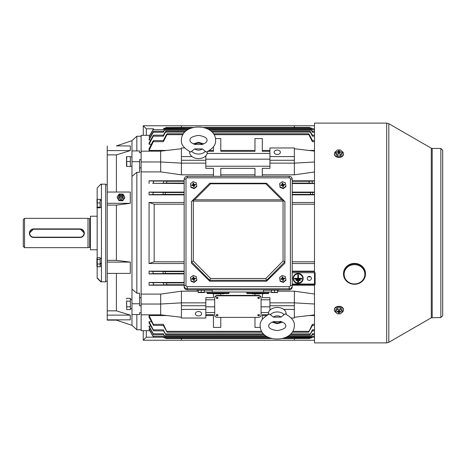 <?xml version="1.0" encoding="UTF-8"?>
<svg xmlns="http://www.w3.org/2000/svg" width="466" height="466" viewBox="0 0 466 466"><rect width="100%" height="100%" fill="white"/><g stroke="black" fill="none" stroke-linecap="round" stroke-linejoin="round"><path stroke-width="0.7" d="M131.965 299.283L130.381 299.353M130.381 299.283L131.173 299.3M194.736 144.431L202.326 144.472M202.285 148.899L206.339 152.108C212.869 148.706 215.956 144.792 215.601 140.359L215.601 140.254C215.706 122.937 181.641 122.453 181.414 140.021L181.414 140.126C180.855 144.349 183.93 148.316 190.646 152.032L194.689 148.864A4.922 3.478 0 0 0 202.285 148.899L194.689 148.864M189.674 151.613A8.883 6.279 0 0 0 189.627 152.231A8.883 6.279 0 0 0 198.446 158.556A8.883 6.279 0 0 0 207.387 152.318A8.883 6.279 0 0 0 207.347 151.677M143.26 135.321L143.26 125.762L314.498 125.762M294.355 127.463L294.355 125.762M181.414 127.463L181.414 125.762M153.582 128.814L146.312 128.814L146.312 135.321M143.26 125.762L146.312 128.814M217.127 315.925L218.041 315.278L217.127 314.632L216.212 315.278L217.127 315.925M218.041 315.255A0.915 0.647 180 0 0 216.212 315.255M258.642 315.925L259.556 315.278L258.642 314.632L257.727 315.278L258.642 315.925M259.556 315.255A0.915 0.647 180 0 0 257.727 315.255M217.127 298.659L218.041 298.013L217.127 297.36L216.212 298.013L217.127 298.659M218.041 298.013L218.041 297.966A0.915 0.647 180 0 0 216.212 297.99L216.212 298.013M258.642 298.659L259.556 298.013L258.642 297.36L257.727 298.013L258.642 298.659M259.556 298.013L259.556 297.966A0.915 0.647 180 0 0 257.727 297.99L257.727 298.013M309.308 276.373A2.074 2.027 180 0 0 307.234 278.394A2.074 2.027 180 0 0 309.308 280.421A2.074 2.027 180 0 0 311.381 278.394A2.074 2.027 180 0 0 309.308 276.373M308.288 276.635A2.074 2.027 180 0 0 310.327 276.635M277.258 150.075A3.111 2.202 0 0 0 274.148 152.277A3.111 2.202 0 0 0 277.258 154.479A3.111 2.202 0 0 0 280.375 152.277A3.111 2.202 0 0 0 277.258 150.075M198.51 311.521A3.111 2.202 180 0 0 195.394 313.723A3.111 2.202 180 0 0 198.51 315.925A3.111 2.202 180 0 0 201.621 313.723A3.111 2.202 180 0 0 198.51 311.521M298.124 283.433A5.044 4.916 180 0 0 303.162 278.511A5.044 4.916 180 0 0 298.124 273.594A5.044 4.916 180 0 0 293.079 278.511A5.044 4.916 180 0 0 298.124 283.433M303.162 278.447A5.044 4.916 180 0 0 298.124 273.46A5.044 4.916 180 0 0 293.079 278.447M293.481 278.447A4.637 4.526 180 0 0 298.124 282.903A4.637 4.526 180 0 0 302.76 278.447M298.124 273.985A4.637 4.526 180 0 0 293.481 278.511A4.637 4.526 180 0 0 298.124 283.037A4.637 4.526 180 0 0 302.76 278.511A4.637 4.526 180 0 0 298.124 273.985M310.339 337.675L309.873 338.537L310.397 337.681L309.873 338.537L282.338 338.537L309.948 338.427M165.43 337.675L165.89 338.537L271.981 338.537L165.89 338.537L165.372 337.681M312.663 336.336C311.958 337.477 311.9 337.477 312.488 336.33L312.249 337.052M311.888 337.652L284.417 337.914M269.913 337.914L164.09 337.914L163.281 336.33L163.706 337.233L153.634 337.233L149.778 330.679L141.122 330.679L141.122 135.321L149.778 135.321L153.034 129.665L149.062 137.056L153.209 129.67C153.797 128.523 153.739 128.523 153.034 129.665C153.739 128.523 153.797 128.523 153.209 129.67C153.797 128.523 153.739 128.523 153.034 129.665L153.221 129.356M312.768 333.767C311.993 334.996 311.888 334.996 312.459 333.761L311.003 336.662L312.226 334.734M311.003 336.662L287.19 336.662M267.164 336.662L164.766 336.662L163.31 333.761L163.688 334.734L153.617 334.734L149.062 326.911L149.062 326.083L150.774 326.083M163.543 334.734L164.766 336.662M312.89 329.823C312.039 331.14 311.882 331.14 312.418 329.817L309.995 334.774L312.325 330.854M309.995 334.774L289.922 334.774M264.467 334.774L165.768 334.774L163.35 329.817L163.665 330.854L153.594 330.854L149.062 322.915L149.062 321.703L151.339 321.703M163.444 330.854L165.768 334.774M314.498 325.425L312.138 325.425L312.371 324.33L308.667 332.229L312.441 325.425M308.667 332.229L292.24 332.229M262.183 332.229L167.102 332.229L163.391 324.33L163.63 325.425L153.559 325.425L149.062 317.235L149.062 315.564L166.939 315.564M163.327 325.425L167.102 332.229M311.678 337.914L310.257 337.914M165.512 337.914L164.09 337.914M312.226 131.266L311.626 130.206C310.921 129.099 310.828 129.099 311.346 130.206L312.459 132.239L312.08 131.266L314.498 131.266M312.249 128.948C311.573 127.853 311.515 127.853 312.08 128.948C311.515 127.853 311.573 127.853 312.249 128.948C311.573 127.853 311.515 127.853 312.08 128.948L312.488 129.67L312.063 128.767L314.498 128.767M312.325 135.146L310.659 132.105C309.942 130.981 309.814 130.987 310.274 132.105L312.418 136.183L312.103 135.146L314.498 135.146M312.441 140.575L309.36 134.657C308.638 133.526 308.475 133.526 308.876 134.662L312.371 141.67L312.138 140.575L314.498 140.575M217.739 295.811A3.052 2.161 180 0 0 214.686 297.966L214.686 315.232A3.052 2.161 180 0 0 217.739 317.393L258.03 317.393A3.052 2.161 180 0 0 261.082 315.232L261.082 297.966A3.052 2.161 180 0 0 258.03 295.811L217.739 295.811L217.739 295.374A3.052 2.161 180 0 0 214.686 297.535L214.686 299.784L205.832 299.784M269.936 299.784L261.082 299.784L261.082 297.535A3.052 2.161 180 0 0 258.03 295.374L217.739 295.374M277.567 291.174L294.355 291.174L294.355 302.853L269.936 302.853L269.936 297.663L262.306 297.663L262.504 293.539M254.978 293.842L254.978 295.374M220.791 295.374L220.791 293.842M213.463 293.842L213.463 297.663L205.832 297.663L205.832 318.039L181.414 318.039L181.414 309.407L205.832 309.407M214.686 312.552L205.832 312.552M220.791 317.393L220.791 327.417L213.463 327.417L213.463 314.678L205.832 314.678M254.978 317.393L254.978 327.417L260.278 327.417M262.306 319.356L262.306 314.678L267.857 314.678M268.533 312.552L261.082 312.552M296.289 279.932A0.303 0.297 180 0 0 295.986 280.229A0.303 0.297 180 0 0 296.289 280.532L299.953 280.532A0.303 0.297 180 0 0 300.255 280.229A0.303 0.297 180 0 0 299.953 279.932L296.289 279.798A0.303 0.297 180 0 0 295.992 280.165M296.289 279.798L299.953 279.798A0.303 0.297 180 0 1 300.25 280.165M297.815 281.423A0.303 0.297 180 0 0 297.512 281.72A0.303 0.297 180 0 0 297.815 282.017L298.426 282.017A0.303 0.297 180 0 0 298.729 281.72A0.303 0.297 180 0 0 298.426 281.423L297.815 281.289A0.303 0.297 180 0 0 297.518 281.65M297.815 281.289L298.426 281.289A0.303 0.297 180 0 1 298.723 281.65M297.815 275.022L298.426 275.022L297.815 274.888L297.815 278.447L294.762 278.313A0.303 0.297 180 0 0 294.465 278.674M294.762 278.313L297.815 278.313M298.426 278.313L301.479 278.313A0.303 0.297 180 0 1 301.776 278.674M292.217 284.021L315.109 284.021L315.109 272.732M184.163 273.903L149.062 273.903L153.279 273.594L152.813 271.445L149.062 271.154L149.062 273.903M184.163 271.154L149.062 271.154M184.163 263.523L149.062 263.523L149.062 202.477L154.17 204.201L154.17 261.799L149.062 263.523M184.163 202.477L149.062 202.477M184.163 194.846L149.062 194.846L152.813 194.555L153.279 192.406L149.062 192.097L149.062 194.846M314.498 192.097L292.217 192.097M184.163 192.097L149.062 192.097M314.498 194.846L292.217 194.846M292.217 202.477L314.498 202.477M292.217 263.523L314.498 263.523M314.498 271.154L292.217 271.154M314.498 285.198L292.217 285.198M294.355 291.174L314.498 294.017M314.498 171.983L294.355 174.826L262.306 174.826M314.498 180.802L292.217 180.802M314.498 183.552L292.217 183.552M184.163 183.552L152.691 183.319C153.588 182.631 153.803 181.874 153.326 181.058L149.062 180.802L149.062 183.552M184.163 180.802L149.062 180.802M213.463 174.826L181.414 174.826L160.659 171.902L141.122 171.902M198.201 291.174L181.414 291.174L160.659 294.098L141.122 294.098M184.163 285.198L149.062 285.198L153.326 284.942C153.797 284.114 153.588 283.363 152.691 282.681L149.062 282.448L149.062 285.198M184.163 282.448L149.062 282.448M166.403 282.909L162.762 282.681C163.659 283.363 163.869 284.114 163.391 284.942L166.886 284.738L166.403 282.909L184.163 282.909M163.35 273.594L165.488 273.443L165.11 271.614L162.879 271.445L163.35 273.594L153.279 273.594M181.414 291.174L181.414 302.853L205.832 302.853M266.319 315.564L262.306 315.564L262.306 314.678M314.498 315.564L308.83 315.564M213.463 314.678L213.463 315.564L205.832 315.564M150.203 328.944L149.062 328.944L149.062 329.427L153.221 336.65M269.936 306.832L261.082 306.832M214.686 306.832L205.832 306.832M150.203 137.056L149.062 137.056M150.774 139.916L149.062 139.916L153.244 132.239C153.809 131.004 153.704 131.004 152.93 132.233L149.062 139.089L149.062 139.916M151.339 144.297L149.062 144.297L153.279 136.183C153.815 134.86 153.658 134.86 152.813 136.177L149.062 143.085L149.062 144.297M209.589 150.436L213.463 150.436L213.463 151.322L208.075 151.322M166.939 150.436L149.062 150.436L153.326 141.67C153.797 140.266 153.588 140.266 152.691 141.67L149.062 148.765L149.062 150.436M314.498 150.436L308.83 150.436M269.936 150.436L262.306 150.436L262.306 151.322L262.306 138.583L254.978 138.583L254.978 151.322L220.791 151.322L220.791 150.436L254.978 150.436L254.978 151.322M254.978 176.317L254.978 168.337L220.791 168.337L220.791 176.317M254.978 174.826L220.791 174.826M213.463 176.317L213.463 168.337L205.832 168.337L205.832 163.147L181.414 163.147L181.414 174.826M269.936 159.168L205.832 159.168M163.391 324.33L153.326 324.33L149.062 315.564M163.35 329.817L153.279 329.817L149.062 321.703M163.31 333.761L153.244 333.761L149.062 326.083M163.281 336.33L153.209 336.33L149.062 328.944M166.886 181.262L163.391 181.058C163.869 181.874 163.659 182.631 162.762 183.319L166.403 183.091L166.886 181.262L184.163 181.262M313.006 183.319C312.109 182.631 311.9 181.874 312.371 181.058L308.876 181.262L309.36 183.091L314.498 183.319M165.488 192.557L163.35 192.406L162.879 194.555L165.11 194.386L165.488 192.557L184.163 192.557M312.89 194.555L312.418 192.406L310.274 192.557L310.659 194.386L314.498 194.555M163.106 129.665C163.811 128.523 163.869 128.523 163.281 129.67L163.688 128.948C164.248 127.853 164.195 127.853 163.519 128.948C164.195 127.853 164.248 127.853 163.688 128.948L189.155 128.948M163.391 141.67L153.326 141.67L153.559 140.575L163.63 140.575L163.391 141.67L166.886 134.662C167.294 133.526 167.131 133.526 166.403 134.657L163.327 140.575M162.995 132.233C163.776 131.004 163.881 131.004 163.31 132.239L164.422 130.206C164.941 129.099 164.847 129.099 164.143 130.206L163.543 131.266M162.879 136.177C163.729 134.86 163.881 134.86 163.35 136.183L165.488 132.105C165.954 130.987 165.826 130.987 165.11 132.105L163.444 135.146M292.217 261.799L314.498 261.799M292.217 204.201L314.498 204.201M311.626 130.206C310.921 129.099 310.828 129.099 311.346 130.206L209.857 130.206M310.659 132.105C309.942 130.981 309.814 130.987 310.274 132.105L212.117 132.105M309.36 134.657C308.638 133.526 308.475 133.526 308.876 134.662L214.063 134.662M152.813 136.177C153.658 134.86 153.815 134.86 153.279 136.183L163.35 136.183M152.93 132.233C153.704 131.004 153.809 131.004 153.244 132.239L163.31 132.239M153.413 336.959L153.209 336.33M153.244 333.761L153.617 334.734M153.279 329.817L153.594 330.854M153.326 324.33L153.559 325.425M184.163 204.201L154.17 204.201M184.163 261.799L154.17 261.799M315.109 284.021L315.109 284.738L292.217 284.738M182.888 134.662L166.886 134.662C167.294 133.526 167.131 133.526 166.403 134.657M187.029 130.206L164.422 130.206C164.941 129.099 164.847 129.099 164.143 130.206M184.798 132.105L165.488 132.105C165.954 130.987 165.826 130.987 165.11 132.105M163.95 128.249L191.177 128.086M310.339 128.325C309.733 127.235 309.75 127.235 310.397 128.319C309.75 127.235 309.733 127.235 310.339 128.325M165.372 128.319C166.018 127.235 166.036 127.235 165.43 128.325C166.036 127.235 166.018 127.235 165.372 128.319C166.018 127.235 166.036 127.235 165.43 128.325M269.936 153.448L207.236 153.448M269.936 151.322L262.306 151.322M220.791 151.322L220.791 138.583L215.473 138.583M213.463 146.767L213.463 151.322M269.936 166.216L205.832 166.216M262.306 176.317L262.306 168.337L269.936 168.337L269.936 163.147L294.355 163.147L294.355 174.826M269.936 156.593L294.355 156.593L294.355 147.961L269.936 147.961L269.936 163.147M294.355 156.593L294.355 160.263L269.936 160.263M294.355 160.263L294.355 163.147L314.498 161.999M294.355 148.747L314.498 151.1M205.832 155.83L205.832 163.147M184.606 147.961L181.414 147.961L181.414 160.263L205.832 160.263M181.414 160.263L181.414 163.147L160.659 161.964L141.122 161.964M181.414 156.593L192.056 156.593M204.958 156.593L205.832 156.593M181.414 148.747L160.659 151.17L160.659 171.902M160.659 151.17L141.122 151.17M269.936 302.853L269.936 310.17M314.498 304.001L294.355 302.853L294.355 305.737L269.936 305.737M294.355 305.737L294.355 309.407L283.712 309.407M270.81 309.407L269.936 309.407M294.355 309.407L294.355 318.039L291.267 318.039M314.498 314.9L294.355 317.253M160.659 294.098L160.659 304.036L181.414 302.853L181.414 305.737L205.832 305.737M181.414 305.737L181.414 309.407M141.122 304.036L160.659 304.036L160.659 314.83L141.122 314.83M160.659 314.83L181.414 317.253M294.762 278.447A0.303 0.297 180 0 0 294.46 278.744A0.303 0.297 180 0 0 294.762 279.041L301.479 279.041A0.303 0.297 180 0 0 301.782 278.744A0.303 0.297 180 0 0 301.479 278.447L301.479 278.313M298.426 275.022L298.426 278.447L301.479 278.447M214.686 297.966L214.686 297.535M261.082 297.966L261.082 297.535M97.289 257.71L96.922 258.56L96.922 265.952L97.289 266.797L97.289 257.71L100.161 257.71L100.161 266.797L97.289 266.797M100.161 259.463L97.289 259.463M100.161 264.006L97.289 264.006M314.498 340.238L143.26 340.238L143.26 330.679M146.312 330.679L146.312 337.186L153.582 337.186M181.414 338.537L181.414 340.238M294.355 338.537L294.355 340.238M146.312 337.186L143.26 340.238M126.56 302.574L126.74 309.622L126.624 300.815M126.56 299.038L126.74 298.345L130.381 298.345L130.381 309.622L126.74 309.622L126.624 309.273M130.381 306.803L126.74 306.803L126.56 305.416M130.381 301.164L126.74 301.164M100.831 184.501L101.442 184.524L101.442 281.435L100.831 281.458L100.831 281.837L105.712 281.837L105.712 184.163L100.831 184.163L97.167 188.072L97.167 199.343M100.831 281.837L97.167 278.173L97.167 266.709M97.167 188.072L100.831 184.163M97.167 257.797L97.167 207.754M100.831 281.458L97.167 277.893M341.648 151.194A4.578 3.192 180 0 1 343.529 153.768L343.529 154.205A4.578 3.192 180 0 1 338.951 157.397A4.578 3.192 180 0 1 334.372 154.205L334.372 153.768A4.578 3.192 180 0 1 336.248 151.194M343.529 153.768A4.578 3.192 180 0 1 338.951 156.96A4.578 3.192 180 0 1 334.372 153.768M342.335 152.027L342.335 153.774L340.634 155.813L337.25 155.813L335.567 153.763L335.567 152.015L337.267 149.976L340.646 149.982L342.335 152.027L340.634 154.065L337.25 154.06L335.567 152.015M340.757 152.277L340.844 151.765L340.844 152.277L339.632 152.277L339.126 153.337M338.776 153.337L338.275 152.271L337.058 152.271L337.058 151.759L338.584 151.549L338.893 153.337M338.368 152.341L338.269 151.765M339.009 153.337L339.318 151.543L339.528 152.347M337.25 155.813L337.25 154.06M340.634 155.813L340.634 154.065M338.584 152.493L338.578 153.337L339.312 153.337L339.318 152.493M339.318 151.543L339.324 150.699L338.59 150.699L338.584 151.549M340.844 151.765L339.627 151.765M337.145 152.271L337.058 151.759M338.974 153.337L339.324 150.699M338.974 152.691L338.59 150.699M338.933 152.691L338.928 153.337M101.442 200.077L100.161 200.374M100.161 200.077L101.442 199.885M101.442 263.686L100.161 264.257M100.161 263.686L101.442 263.074M101.442 263.197L100.161 263.756M281.08 321.528L273.49 321.575M273.437 317.142L269.395 313.979C262.684 317.695 259.609 321.668 260.168 325.885L260.168 326.014C260.564 343.5 293.877 343.261 294.355 325.734L294.355 325.606C294.698 321.173 291.605 317.264 285.087 313.886L281.033 317.096A4.922 3.478 180 0 0 273.437 317.142L281.033 317.096M286.101 314.317A8.883 6.279 180 0 0 286.141 313.67A8.883 6.279 180 0 0 277.188 307.443A8.883 6.279 180 0 0 268.375 313.775A8.883 6.279 180 0 0 268.428 314.399M118.859 196.273A2.289 2.114 0 0 0 122.453 198.697A2.289 2.114 0 0 0 123.094 196.273M121.108 194.031L121.16 194.037A2.138 1.969 180 0 1 122.756 197.095A2.138 1.969 180 0 1 119.203 197.095A2.138 1.969 180 0 1 120.793 194.037L120.845 194.031A1.526 1.41 180 0 1 122.267 196.186A1.526 1.41 180 0 1 120.164 196.623A1.526 1.41 180 0 1 120.845 194.031M121.492 195.732A0.612 0.565 180 0 1 120.653 195.906A0.612 0.565 180 0 1 120.461 195.132A0.612 0.565 180 0 1 121.306 194.957A0.612 0.565 180 0 1 121.492 195.732M120.822 194.031L119.209 193.972L117.176 196.943L117.176 197.532L118.941 200.636L122.744 200.782L124.783 197.811L124.783 197.223L123.012 194.112L121.3 194.048M117.176 196.943L118.941 200.048L122.744 200.194L124.783 197.223M118.941 200.048L118.941 200.636M122.744 200.194L122.744 200.782M130.381 161.533L126.74 161.533L126.74 166.414L130.381 166.414L130.381 156.652L126.74 156.652L126.624 160.927M126.525 166.414L126.525 156.652M130.381 166.234L131.965 166.234M130.381 156.832L131.965 156.832M97.167 208.203L96.94 199.541M96.969 207.644L97.167 208.151M432.203 317.544L432.203 148.45L440.871 148.45L440.871 317.544L431.289 317.789L388.819 342.312L386.687 342.889L314.498 342.889L314.498 284.738M314.498 284.021L314.498 123.111L386.687 123.111L386.687 342.877M358.546 283.549A10.986 10.211 180 0 0 365.478 274.066L365.478 273.612A10.986 10.211 180 0 0 350.426 264.123A10.986 10.211 180 0 0 343.5 273.612L343.5 274.066A10.986 10.211 180 0 0 358.494 283.573M336.388 312.738A4.578 3.285 0 0 1 334.372 310.018L334.372 309.593A4.578 3.285 0 0 1 338.951 306.313A4.578 3.285 0 0 1 343.529 309.593L343.529 310.018A4.578 3.285 0 0 1 341.514 312.738M334.372 310.018A4.578 3.285 0 0 1 338.951 306.739A4.578 3.285 0 0 1 343.529 310.018M335.567 311.719L335.567 310.018L337.267 307.915L340.646 307.921L342.335 310.024L342.335 311.731L340.634 313.828L337.25 313.822L335.567 311.719L337.267 309.622L340.646 309.622L342.335 311.731M339.318 312.208L338.992 310.368L339.312 313.082L339.318 312.208L340.844 311.987L340.844 311.463L339.627 311.463L339.324 310.368L338.59 310.368L338.584 311.241L338.794 310.368M339.528 311.387L339.632 311.987M338.91 310.368L338.584 312.208L338.38 311.381M337.151 311.457L337.058 311.981L337.058 311.457L338.584 311.241M339.114 310.368L339.318 311.236M340.646 307.921L340.646 309.622M337.267 307.915L337.267 309.622M338.584 312.208L338.578 313.082L339.312 313.082M337.058 311.981L338.275 311.987M340.751 311.463L340.844 311.987M338.928 310.368L338.578 313.082M271.462 290.178L271.462 292.252L274.171 292.415L277.567 292.252L277.229 292.415L277.567 292.252L277.567 290.178M277.567 292.566L271.462 292.566M274.515 290.178L274.515 292.252M276.816 292.52L274.864 292.421L276.816 292.52M207.055 292.013L207.055 292.928A0.612 0.612 0 0 0 207.667 293.539L228.422 293.539A0.612 0.612 0 0 0 229.033 292.928L207.055 292.928M229.033 292.013L229.033 292.928M212.723 293.539L212.723 293.842L212.444 293.539M212.723 293.842L214.826 293.842L214.826 293.539M214.541 293.842L214.541 293.539M214.511 293.842L214.511 293.539M213.632 293.842L213.632 293.539M212.752 293.842L212.752 293.539M215.152 293.539L215.152 293.842L215.071 293.539M216.399 293.842L216.521 293.539M215.152 293.842L216.416 293.842L216.416 293.539M215.787 293.842L215.787 293.539M216.795 293.539L216.795 293.842L216.713 293.539M216.795 293.842L218.17 293.842L218.17 293.539M218.14 293.842L218.14 293.539M217.494 293.842L217.494 293.539M218.373 293.539L218.373 293.842L218.403 293.539M218.403 293.842L219.987 293.842L219.987 293.539M219.964 293.842L219.964 293.539M219.742 293.842L219.742 293.539M219.183 293.842L219.183 293.539M218.624 293.842L218.624 293.539M220.622 293.539L220.622 293.842L220.494 293.539M220.622 293.842L221.018 293.539M222.154 293.539L222.154 293.842L221.973 293.539M222.154 293.842L222.329 293.539M222.853 293.539L222.853 293.842L223.068 293.539M223.068 293.842L223.948 293.539M222.631 293.539L222.631 293.842L222.824 293.539M222.824 293.842L223.296 293.842M223.948 293.842L224.03 293.539M246.735 292.013L246.735 292.928A0.612 0.612 0 0 0 247.347 293.539L268.101 293.539A0.612 0.612 0 0 0 268.713 292.928L246.735 292.928M268.713 292.013L268.713 292.928M252.403 293.539L252.403 293.842L252.123 293.539M252.403 293.842L254.506 293.842L254.506 293.539M254.22 293.842L254.22 293.539M254.197 293.842L254.197 293.539M253.312 293.842L253.312 293.539M252.432 293.842L252.432 293.539M254.832 293.539L254.832 293.842L254.751 293.539M256.079 293.842L256.207 293.539M254.832 293.842L256.096 293.842L256.096 293.539M255.473 293.842L255.473 293.539M256.481 293.539L256.481 293.842L256.399 293.539M256.481 293.842L257.849 293.842L257.849 293.539M257.82 293.842L257.82 293.539M257.174 293.842L257.174 293.539M258.053 293.539L258.053 293.842L258.082 293.539M258.082 293.842L259.673 293.842L259.673 293.539M259.644 293.842L259.644 293.539M259.422 293.842L259.422 293.539M258.863 293.842L258.863 293.539M258.304 293.842L258.304 293.539M260.302 293.539L260.302 293.842L260.179 293.539M260.302 293.842L260.698 293.539M261.834 293.539L261.834 293.842L261.653 293.539M261.834 293.842L262.014 293.539M262.533 293.539L262.533 293.842L262.754 293.539M262.754 293.842L263.628 293.539M262.504 293.842L262.975 293.842M263.628 293.842L263.709 293.539M193.868 277.992L194.229 278.249L193.949 279.064L193.588 278.808L193.664 276.821L192.941 276.944L193.338 277.643A1.526 1.503 180 0 1 193.384 277.649L193.547 278.825L193.145 279.198M194.206 282L191.031 280.852L190.448 277.573L193.046 275.435L196.221 276.583L196.803 279.862L194.206 282L194.206 282.425L191.031 281.278L191.031 280.852M191.031 281.278L190.448 277.573M194.206 282.425L196.803 280.287L196.803 279.862M193.378 279.437L193.023 279.186L193.658 279.472L193.588 280.614L194.31 280.491L194.101 279.309L193.705 279.46L195.551 278.75L195.429 278.039L194.229 278.249M193.291 279.175L192.889 278.476L191.701 278.68L191.823 279.39L193.023 279.186M192.889 278.476L193.151 278.126L193.547 278.825M192.941 276.944L193.151 278.126M194.357 278.959L194.101 279.309M193.658 279.472L193.856 280.567M192.079 279.35L191.701 278.68M193.384 277.631L193.664 276.821M193.588 278.808L193.384 277.649M195.161 278.819L195.429 278.039M193.903 280.561L193.705 279.46M282.472 277.66A1.526 1.503 180 0 1 282.512 277.649L282.676 278.825L282.274 279.198M283.334 282L280.159 280.852L279.577 277.573L282.175 275.435L285.349 276.583L285.932 279.862L283.334 282L283.334 282.425L280.159 281.278L280.159 280.852M280.159 281.278L279.577 277.573M283.334 282.425L285.932 280.287L285.932 279.862M282.512 279.437L282.151 279.186L282.792 279.472L282.716 280.614L283.439 280.491L283.229 279.309L282.833 279.46L284.685 278.75L284.557 278.039L283.357 278.249L283.078 279.064L282.512 277.649M282.419 279.175L282.023 278.476L280.829 278.68L280.951 279.39L282.151 279.186M282.023 278.476L282.28 278.126L282.676 278.825M282.722 278.808L282.792 276.821L282.07 276.944L282.28 278.126M283.002 277.992L283.357 278.249M283.491 278.959L283.229 279.309M282.792 279.472L282.984 280.567M281.208 279.35L280.829 278.68M282.466 277.643L282.07 276.944M282.512 277.631L282.792 276.821M284.289 278.819L284.557 278.039M283.031 280.561L282.833 279.46M282.472 183.872A1.526 1.503 180 0 1 282.512 183.86L282.676 185.037L282.274 185.41M283.334 188.212L280.159 187.064L279.577 183.785L282.175 181.647L285.349 182.794L285.932 186.074L283.334 188.212L283.334 188.637L280.159 187.489L280.159 187.064M280.159 187.489L279.577 183.785M283.334 188.637L285.932 186.499L285.932 186.074M282.512 185.649L282.151 185.398L282.792 185.684L282.716 186.825L283.439 186.703L283.229 185.52L282.833 185.672L284.685 184.967L284.557 184.256L283.357 184.46L283.078 185.276L282.512 183.86M282.419 185.386L282.023 184.687L280.829 184.891L280.951 185.602L282.151 185.398M282.023 184.687L282.28 184.338L282.676 185.037M282.722 185.019L282.792 183.033L282.07 183.155L282.28 184.338M283.002 184.204L283.357 184.46M283.491 185.171L283.229 185.52M282.792 185.684L282.984 186.779M281.208 185.561L280.829 184.891M282.466 183.854L282.07 183.155M282.512 183.843L282.792 183.033M284.289 185.031L284.557 184.256M283.031 186.773L282.833 185.672M278.785 289.829L278.785 290.178L263.523 290.178L263.523 292.013L212.246 292.013L212.246 290.178L196.984 290.178L196.984 289.829M212.246 292.013L204.306 292.013M271.462 292.013L263.523 292.013M198.201 290.178L198.201 292.252L204.289 292.264M204.306 292.566L198.201 292.566M201.236 292.264L200.922 292.415L201.236 292.264M201.254 290.178L201.254 292.252M204.306 290.178L204.306 292.252M193.868 184.204L194.229 184.46L193.949 185.276L193.588 185.019L193.664 183.033L192.941 183.155L193.338 183.854A1.526 1.503 180 0 1 193.384 183.86L193.547 185.037L193.145 185.41M194.206 188.212L191.031 187.064L190.448 183.785L193.046 181.647L196.221 182.794L196.803 186.074L194.206 188.212L194.206 188.637L191.031 187.489L191.031 187.064M191.031 187.489L190.448 183.785M194.206 188.637L196.803 186.499L196.803 186.074M193.378 185.649L193.023 185.398L193.658 185.684L193.588 186.825L194.31 186.703L194.101 185.52L193.705 185.672L195.551 184.967L195.429 184.256L194.229 184.46M193.291 185.386L192.889 184.687L191.701 184.891L191.823 185.602L193.023 185.398M192.889 184.687L193.151 184.338L193.547 185.037M192.941 183.155L193.151 184.338M194.357 185.171L194.101 185.52M193.658 185.684L193.856 186.779M192.079 185.561L191.701 184.891M193.384 183.843L193.664 183.033M193.588 185.019L193.384 183.86M195.161 185.031L195.429 184.256M193.903 186.773L193.705 185.672M289.165 177.831L289.165 176.346A3.052 3.006 180 0 1 292.217 179.352L292.217 285.763A3.052 3.006 180 0 1 289.165 288.769L187.215 288.769A3.052 3.006 180 0 1 184.163 285.763L184.163 179.352A1.829 0.32 180 0 1 185.992 179.031L185.992 285.448A1.223 1.2 -0 0 0 187.215 286.648L289.165 286.648A1.223 1.2 -0 0 0 290.388 285.448L290.388 179.031A1.223 1.2 -0 0 0 289.165 177.831L187.215 177.831A1.223 1.2 -0 0 0 185.992 179.031M185.992 285.448A1.829 0.32 180 0 0 184.163 285.763L184.163 286.823A3.052 3.006 180 0 0 187.215 289.829L289.165 289.829A3.052 3.006 180 0 0 292.217 286.823L292.217 285.763A1.829 0.32 180 0 0 290.388 285.448M209.799 281.237L191.485 263.203L191.485 201.557L209.799 183.243L266.575 183.243L284.889 201.557L284.889 263.203L266.575 281.237L265.818 278.487L283.06 260.977L284.877 261.723L266.575 280.305L209.799 280.305L209.799 281.237L266.575 281.237M209.799 183.243L266.575 183.243M209.799 280.305L191.485 261.746M209.805 280.287L210.562 278.487L265.818 278.487M284.388 201.056L281.837 199.798L265.818 183.779L266.488 183.243M283.06 260.977L283.06 201.096L283.561 200.596M191.503 261.723L193.32 260.977L210.562 278.487M265.818 183.779L210.562 183.779L209.892 183.243M283.06 201.096L193.32 201.096L192.819 200.596L194.538 199.798L281.837 199.798M191.986 201.056L192.819 200.596M90.451 247.772L89.623 247.201L89.623 218.799L90.451 218.228M23.3 246.427L23.3 219.568L24.523 218.35L24.523 247.65L23.3 246.432M89.623 247.201L88.01 247.65L88.01 218.35L24.523 218.35M97.167 249.788L90.451 249.788L90.451 216.212L97.167 216.212M80.076 229.243L33.68 229.243A3.967 3.967 180 0 0 29.707 233.21A3.967 3.967 180 0 0 33.68 237.177L80.076 237.177A3.967 3.967 180 0 0 84.043 233.21A3.967 3.967 180 0 0 80.076 229.243L80.076 228.934A4.276 4.276 0 0 1 84.346 233.204A4.276 4.276 0 0 1 80.076 237.479L33.68 237.479A4.276 4.276 0 0 1 29.405 233.204L33.68 228.899L80.076 228.899L84.346 233.181M97.289 199.914L97.289 207.784L97.289 207.178L100.161 207.178L100.161 207.784L97.289 207.784M97.289 199.314L100.161 199.314L100.161 207.178M100.161 202.943L97.289 202.943M116.401 273.402L116.401 310.845L130.288 315.127L130.288 319.839L107.238 319.839L107.238 320.148L116.401 320.148L116.401 319.839M116.401 320.148L131.965 325.338L131.965 314.585L139.596 314.585L139.596 312.75L141.122 312.75L141.122 305.818L139.596 305.818L139.596 303.756L131.965 303.756L131.965 314.585M139.596 303.756L139.596 293.19L136.847 293.19L131.965 289.112L131.965 161.685L139.596 161.685L139.596 172.298L136.847 172.298L131.965 176.393M139.596 161.685L139.596 159.64L141.122 159.64L141.122 152.755L139.596 152.755L139.596 150.932L131.965 150.932L131.965 140.662L136.847 136.241L136.847 150.932M116.401 145.963L131.965 140.662M116.401 192.039L116.401 154.893L130.288 150.6L130.288 145.963L116.401 145.852M116.401 310.845L107.238 310.845L107.238 273.402L130.288 273.402L130.288 262.108L116.401 260.348L116.401 205.092L130.288 203.304L130.288 192.039L107.238 192.039L107.238 145.963M141.122 329.759L136.847 329.759L136.847 314.585M116.401 154.893L107.238 154.893M131.965 289.112L131.965 303.756M107.238 273.402L107.238 192.039M107.238 319.839L107.238 310.845M116.401 205.092L107.238 205.092M116.401 260.348L107.238 260.348M136.847 293.19L136.847 172.298M139.596 167.876L141.122 167.876M139.596 297.634L141.122 297.634M131.965 150.932L131.965 161.685M130.288 262.108L107.238 262.108M130.288 203.304L107.238 203.304M130.288 315.127L107.238 315.127M130.288 150.6L107.238 150.6M97.289 266.086L97.289 266.686L97.289 266.086M96.94 266.459L96.922 265.952M205.186 151.467A7.928 5.604 180 0 1 191.771 151.403M202.314 144.46A4.922 3.478 0 0 0 194.747 144.419M292.217 272.732L314.498 272.732M162.762 282.681L152.691 282.681M184.163 273.443L165.488 273.443M314.498 271.614L292.217 271.614M184.163 271.614L165.11 271.614M308.876 331.338L292.811 331.338M261.63 331.338L166.886 331.338M312.371 324.33L314.498 324.33M310.274 333.895L290.86 333.895M263.54 333.895L165.488 333.895M312.418 329.817L314.498 329.817M311.346 335.794L288.6 335.794M265.766 335.794L164.422 335.794M312.459 333.761L314.498 333.761M312.08 337.052L286.456 337.052M267.892 337.052L163.688 337.052M312.488 336.33L314.498 336.33M184.163 284.738L166.886 284.738M163.391 284.942L153.326 284.942M163.391 181.058L153.326 181.058M308.876 181.262L292.217 181.262M312.371 181.058L314.498 181.058M309.36 183.091L292.217 183.091M184.163 183.091L166.403 183.091M162.762 183.319L152.691 183.319M163.35 192.406L153.279 192.406M310.274 192.557L292.217 192.557M312.418 192.406L314.498 192.406M312.488 129.67L314.498 129.67M312.08 128.948L207.72 128.948M163.281 129.67L153.209 129.67M312.371 141.67L314.498 141.67M312.459 132.239L314.498 132.239M312.418 136.183L314.498 136.183M310.659 194.386L292.217 194.386M162.879 271.445L152.813 271.445M184.163 194.386L165.11 194.386M162.879 194.555L152.813 194.555M258.03 295.811L258.03 295.374M270.513 314.602A7.928 5.604 0 0 1 283.934 314.527M273.501 321.581A4.922 3.478 180 0 0 281.068 321.54M388.819 342.3L388.819 123.688L386.687 123.111M431.289 317.789L431.289 148.205L388.819 123.688M365.478 274.066A10.986 10.211 180 0 0 350.426 264.577A10.986 10.211 180 0 0 343.5 274.066C344.957 282.146 349.972 285.326 358.535 283.596C362.932 281.749 365.245 278.569 365.478 274.066M358.325 283.252A10.38 9.646 180 0 0 364.132 270.723A10.38 9.646 180 0 0 350.653 265.329A10.38 9.646 180 0 0 344.846 277.853A10.38 9.646 180 0 0 358.325 283.252M200.036 290.178L200.036 289.829M275.732 290.178L275.732 289.829M289.165 289.829L289.165 286.648M187.215 289.829L187.215 286.648M187.215 177.831L187.215 176.317L289.165 176.317C291.017 176.498 292.031 177.505 292.217 179.352A1.829 0.32 180 0 0 290.388 179.031M184.163 179.352C184.344 177.505 185.363 176.498 187.215 176.317L187.215 176.346M193.32 201.096L193.32 260.977M210.562 183.779L194.538 199.798M80.076 237.177L80.076 237.479L33.68 237.479C31.082 237.223 29.661 235.802 29.405 233.204A4.276 4.276 0 0 1 33.68 228.934L80.076 228.899M33.68 228.899L33.68 229.243M80.076 237.479L80.076 237.479C82.668 237.223 84.096 235.802 84.346 233.204L84.346 233.146M33.68 237.479L33.68 237.177M130.381 308.684L131.965 308.684M195.289 144.577C191.654 143.266 189.878 141.786 189.959 140.126L189.959 140.109C189.878 137.773 192.749 136.206 198.58 135.396C204.37 136.34 207.189 137.959 207.055 140.254L207.055 140.272C207.073 141.938 205.308 143.382 201.749 144.611M203.793 143.901L198.545 142.293L193.279 143.86M312.063 337.233L314.498 337.233M312.08 334.734L314.498 334.734M312.103 330.854L314.498 330.854M163.665 135.146L153.594 135.146M163.688 131.266L153.617 131.266M311.678 128.086L205.681 128.086M308.667 133.771L213.498 133.771M183.441 133.771L167.102 133.771M311.003 129.338L208.453 129.338M188.421 129.338L164.766 129.338M309.995 131.226L211.18 131.226M185.724 131.226L165.768 131.226M309.873 127.463L203.601 127.463L309.873 127.463M193.244 127.463L165.89 127.463L193.244 127.463M100.161 207.3L101.442 207.3M100.161 199.792L101.442 199.792M100.161 258.502L101.442 258.502M100.161 266.01L101.442 266.01M280.503 321.389C284.062 322.606 285.827 324.051 285.804 325.711L285.804 325.734C286.019 328.017 283.153 329.637 277.206 330.604C271.381 329.742 268.55 328.18 268.713 325.909L268.713 325.885C268.602 324.254 270.379 322.769 274.043 321.429M272.039 322.146L277.305 323.707L282.553 322.093M442.7 150.291L442.7 315.721L442.7 150.279L440.871 148.45M442.7 315.715L440.871 317.55M432.203 148.45L431.289 148.205M88.01 247.65L24.523 247.65M89.623 218.799L88.01 218.35M96.922 207.242L96.94 207.551M107.238 184.775L105.712 184.775M131.965 325.338L136.847 329.759M141.122 136.241L136.847 136.241M107.238 281.225L105.712 281.225"/></g></svg>
